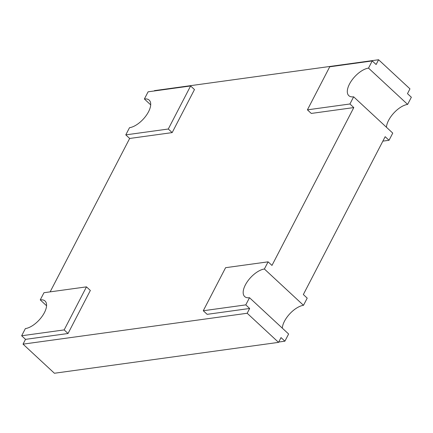 <?xml version="1.0" encoding="UTF-8"?>
<svg xmlns="http://www.w3.org/2000/svg" width="433" height="433" viewBox="0 0 433 433"><rect width="100%" height="100%" fill="white"/><g stroke="black" fill="none" stroke-linecap="round" stroke-linejoin="round"><path stroke-width="0.65" d="M282.3 328.144A18.018 8.573 132.9 0 1 303.495 305.303L307.214 298.131L303.344 294.537L385.164 136.687L389.034 140.281L392.753 133.11L353.642 96.808A18.018 8.573 132.9 0 1 348.819 95.671A18.018 8.573 132.9 0 1 351.823 80.267A18.018 8.573 132.9 0 1 368.515 68.111L372.234 60.934L329.73 66.796L307.414 109.841L349.924 103.985L353.642 96.808M386.436 127.248A18.018 8.573 132.9 0 1 407.632 104.407L411.35 97.236L407.48 93.642L409.959 88.857L378.588 59.749L154.451 90.632L154.278 90.968M86.476 286.863L43.966 292.719L40.247 299.89A18.018 8.573 132.9 0 1 45.064 301.032A18.018 8.573 132.9 0 1 42.066 316.436A18.018 8.573 132.9 0 1 25.368 328.593L21.65 335.764L64.16 329.908L86.476 286.863L90.345 290.456L68.03 333.502L25.52 339.358L23.041 344.143L54.412 373.251L278.549 342.368L281.028 337.588L284.898 341.182L288.622 334.005L249.505 297.709A18.018 8.573 132.9 0 1 244.688 296.567A18.018 8.573 132.9 0 1 247.687 281.163A18.018 8.573 132.9 0 1 264.384 269.007L268.103 261.835L225.593 267.691L203.277 310.742L245.787 304.881L249.505 297.709M278.549 342.368L247.178 313.259L249.657 308.475L207.153 314.336L203.277 310.742M307.414 109.841L311.284 113.435L353.793 107.579L271.973 265.429L268.103 261.835M278.722 342.032L284.898 341.182M382.859 141.136L389.034 140.281M249.657 308.475L245.787 304.881M23.041 344.143L247.178 313.259M190.607 85.961L148.102 91.818L144.378 98.995A18.018 8.573 132.9 0 1 149.201 100.137A18.018 8.573 132.9 0 1 146.202 115.535A18.018 8.573 132.9 0 1 129.505 127.697L125.787 134.869L168.296 129.012L190.607 85.961L194.482 89.555L172.166 132.606L129.656 138.463L50.141 291.864M372.234 60.934L376.109 64.528L378.588 59.749M25.52 339.358L21.65 335.764M68.03 333.502L64.16 329.908M46.564 305.752L40.247 299.89M129.656 138.463L125.787 134.869M303.495 305.303L264.384 269.007M353.793 107.579L349.924 103.985M407.632 104.407L368.515 68.111M150.7 104.856L144.378 98.995M172.166 132.606L168.296 129.012"/></g></svg>
